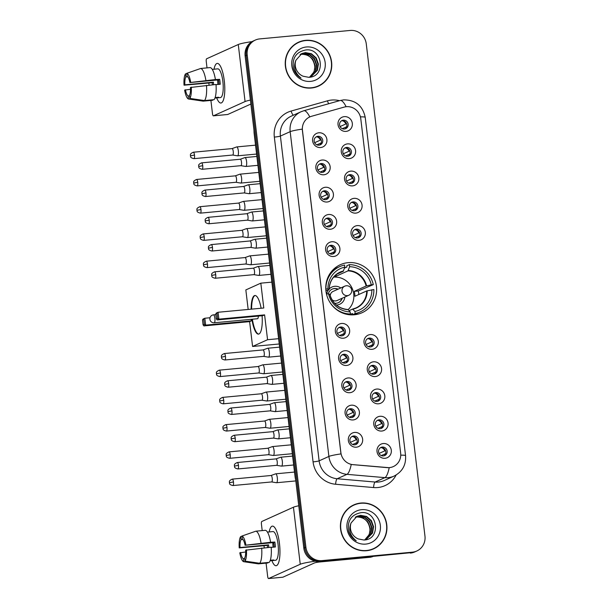 <?xml version="1.0" encoding="UTF-8"?>
<svg xmlns="http://www.w3.org/2000/svg" width="609" height="609" viewBox="0 0 609 609"><rect width="100%" height="100%" fill="white"/><g stroke="black" fill="none" stroke-linecap="round" stroke-linejoin="round"><path stroke-width="0.91" d="M348.082 262.654A26.354 25.243 65.7 0 0 340.355 264.694A26.354 25.243 65.7 0 0 326.759 295.167A26.354 25.243 65.7 0 0 354.301 314.777A26.354 25.243 65.7 0 0 362.028 312.737A26.354 25.243 65.7 0 0 375.624 282.272A26.354 25.243 65.7 0 0 348.082 262.654M323.881 174.775A7.46 7.141 -114.3 0 1 315.858 168.069A7.46 7.141 -114.3 0 1 322.123 160.022A7.46 7.141 -114.3 0 1 330.147 166.729A7.46 7.141 -114.3 0 1 323.881 174.775M321.171 163.562A4.476 4.286 65.7 0 0 317.548 169.081A4.476 4.286 65.7 0 0 323.539 172.065A4.476 4.286 65.7 0 0 321.171 163.562M327.132 202.013A7.46 7.141 -114.3 0 1 319.108 195.306A7.46 7.141 -114.3 0 1 325.366 187.267A7.46 7.141 -114.3 0 1 333.389 193.974A7.46 7.141 -114.3 0 1 327.132 202.013M324.422 190.8A4.476 4.286 65.7 0 0 320.798 196.326A4.476 4.286 65.7 0 0 326.789 199.31A4.476 4.286 65.7 0 0 324.422 190.8M330.375 229.258A7.46 7.141 -114.3 0 1 322.351 222.551A7.46 7.141 -114.3 0 1 328.616 214.505A7.46 7.141 -114.3 0 1 336.64 221.212A7.46 7.141 -114.3 0 1 330.375 229.258M327.665 218.045A4.476 4.286 65.7 0 0 324.049 223.564A4.476 4.286 65.7 0 0 330.032 226.548A4.476 4.286 65.7 0 0 327.665 218.045M333.625 256.496A7.46 7.141 -114.3 0 1 325.602 249.789A7.46 7.141 -114.3 0 1 331.867 241.75A7.46 7.141 -114.3 0 1 339.891 248.457A7.46 7.141 -114.3 0 1 333.625 256.496M330.915 245.282A4.476 4.286 65.7 0 0 327.292 250.809A4.476 4.286 65.7 0 0 333.283 253.793A4.476 4.286 65.7 0 0 330.915 245.282M343.369 338.223A7.46 7.141 -114.3 0 1 335.346 331.517A7.46 7.141 -114.3 0 1 341.611 323.47A7.46 7.141 -114.3 0 1 349.635 330.177A7.46 7.141 -114.3 0 1 343.369 338.223M340.659 327.01A4.476 4.286 65.7 0 0 337.036 332.529A4.476 4.286 65.7 0 0 343.027 335.513A4.476 4.286 65.7 0 0 340.659 327.01M346.62 365.461A7.46 7.141 -114.3 0 1 338.596 358.754A7.46 7.141 -114.3 0 1 344.861 350.715A7.46 7.141 -114.3 0 1 352.885 357.422A7.46 7.141 -114.3 0 1 346.62 365.461M343.91 354.248A4.476 4.286 65.7 0 0 340.286 359.774A4.476 4.286 65.7 0 0 346.277 362.758A4.476 4.286 65.7 0 0 343.91 354.248M349.87 392.706A7.46 7.141 -114.3 0 1 341.847 385.999A7.46 7.141 -114.3 0 1 348.104 377.953A7.46 7.141 -114.3 0 1 356.128 384.66A7.46 7.141 -114.3 0 1 349.87 392.706M347.16 381.493A4.476 4.286 65.7 0 0 343.537 387.012A4.476 4.286 65.7 0 0 349.528 389.996A4.476 4.286 65.7 0 0 347.16 381.493M353.113 419.944A7.46 7.141 -114.3 0 1 345.09 413.237A7.46 7.141 -114.3 0 1 351.355 405.198A7.46 7.141 -114.3 0 1 359.379 411.905A7.46 7.141 -114.3 0 1 353.113 419.944M350.403 408.73A4.476 4.286 65.7 0 0 346.787 414.257A4.476 4.286 65.7 0 0 352.771 417.241A4.476 4.286 65.7 0 0 350.403 408.73M356.364 447.189A7.46 7.141 -114.3 0 1 348.34 440.482A7.46 7.141 -114.3 0 1 354.605 432.436A7.46 7.141 -114.3 0 1 362.629 439.142A7.46 7.141 -114.3 0 1 356.364 447.189M353.654 435.975A4.476 4.286 65.7 0 0 350.03 441.495A4.476 4.286 65.7 0 0 356.021 444.479A4.476 4.286 65.7 0 0 353.654 435.975M320.631 147.53A7.46 7.141 -114.3 0 1 312.607 140.824A7.46 7.141 -114.3 0 1 318.872 132.785A7.46 7.141 -114.3 0 1 326.896 139.491A7.46 7.141 -114.3 0 1 320.631 147.53M317.921 136.317A4.476 4.286 65.7 0 0 314.305 141.844A4.476 4.286 65.7 0 0 320.288 144.828A4.476 4.286 65.7 0 0 317.921 136.317M349.307 158.629A7.46 7.141 -114.3 0 1 341.284 151.923A7.46 7.141 -114.3 0 1 347.549 143.876A7.46 7.141 -114.3 0 1 355.572 150.583A7.46 7.141 -114.3 0 1 349.307 158.629M346.597 147.416A4.476 4.286 65.7 0 0 342.974 152.935A4.476 4.286 65.7 0 0 348.965 155.919A4.476 4.286 65.7 0 0 346.597 147.416M352.558 185.867A7.46 7.141 -114.3 0 1 344.534 179.16A7.46 7.141 -114.3 0 1 350.799 171.121A7.46 7.141 -114.3 0 1 358.823 177.828A7.46 7.141 -114.3 0 1 352.558 185.867M349.848 174.654A4.476 4.286 65.7 0 0 346.224 180.18A4.476 4.286 65.7 0 0 352.215 183.157A4.476 4.286 65.7 0 0 349.848 174.654M355.801 213.112A7.46 7.141 -114.3 0 1 347.777 206.405A7.46 7.141 -114.3 0 1 354.042 198.359A7.46 7.141 -114.3 0 1 362.066 205.066A7.46 7.141 -114.3 0 1 355.801 213.112M353.098 201.899A4.476 4.286 65.7 0 0 349.475 207.418A4.476 4.286 65.7 0 0 355.466 210.402A4.476 4.286 65.7 0 0 353.098 201.899M359.051 240.349A7.46 7.141 -114.3 0 1 351.028 233.643A7.46 7.141 -114.3 0 1 357.293 225.604A7.46 7.141 -114.3 0 1 365.316 232.311A7.46 7.141 -114.3 0 1 359.051 240.349M356.341 229.136A4.476 4.286 65.7 0 0 352.725 234.663A4.476 4.286 65.7 0 0 358.709 237.639A4.476 4.286 65.7 0 0 356.341 229.136M372.046 349.315A7.46 7.141 -114.3 0 1 364.022 342.608A7.46 7.141 -114.3 0 1 370.287 334.569A7.46 7.141 -114.3 0 1 378.311 341.276A7.46 7.141 -114.3 0 1 372.046 349.315M369.336 338.102A4.476 4.286 65.7 0 0 365.712 343.628A4.476 4.286 65.7 0 0 371.703 346.612A4.476 4.286 65.7 0 0 369.336 338.102M375.296 376.56A7.46 7.141 -114.3 0 1 367.273 369.853A7.46 7.141 -114.3 0 1 373.538 361.807A7.46 7.141 -114.3 0 1 381.561 368.514A7.46 7.141 -114.3 0 1 375.296 376.56M372.586 365.347A4.476 4.286 65.7 0 0 368.963 370.866A4.476 4.286 65.7 0 0 374.954 373.85A4.476 4.286 65.7 0 0 372.586 365.347M378.539 403.797A7.46 7.141 -114.3 0 1 370.516 397.091A7.46 7.141 -114.3 0 1 376.781 389.052A7.46 7.141 -114.3 0 1 384.804 395.759A7.46 7.141 -114.3 0 1 378.539 403.797M375.829 392.584A4.476 4.286 65.7 0 0 372.213 398.111A4.476 4.286 65.7 0 0 378.204 401.095A4.476 4.286 65.7 0 0 375.829 392.584M381.79 431.043A7.46 7.141 -114.3 0 1 373.766 424.336A7.46 7.141 -114.3 0 1 380.031 416.29A7.46 7.141 -114.3 0 1 388.055 422.996A7.46 7.141 -114.3 0 1 381.79 431.043M379.08 419.829A4.476 4.286 65.7 0 0 375.464 425.348A4.476 4.286 65.7 0 0 381.447 428.333A4.476 4.286 65.7 0 0 379.08 419.829M385.04 458.28A7.46 7.141 -114.3 0 1 377.017 451.574A7.46 7.141 -114.3 0 1 383.282 443.535A7.46 7.141 -114.3 0 1 391.305 450.241A7.46 7.141 -114.3 0 1 385.04 458.28M382.33 447.067A4.476 4.286 65.7 0 0 378.707 452.594A4.476 4.286 65.7 0 0 384.698 455.578A4.476 4.286 65.7 0 0 382.33 447.067M346.057 131.384A7.46 7.141 -114.3 0 1 338.033 124.678A7.46 7.141 -114.3 0 1 344.298 116.639A7.46 7.141 -114.3 0 1 352.322 123.345A7.46 7.141 -114.3 0 1 346.057 131.384M343.347 120.171A4.476 4.286 65.7 0 0 339.731 125.69A4.476 4.286 65.7 0 0 345.714 128.674A4.476 4.286 65.7 0 0 343.347 120.171M319.23 164.255A4.476 4.286 -114.3 0 1 322.861 172.301M322.481 191.5A4.476 4.286 -114.3 0 1 326.112 199.546M325.731 218.738A4.476 4.286 -114.3 0 1 329.355 226.784M328.974 245.983A4.476 4.286 -114.3 0 1 332.605 254.029M338.726 327.703A4.476 4.286 -114.3 0 1 342.349 335.749M341.969 354.948A4.476 4.286 -114.3 0 1 345.6 362.994M345.219 382.186A4.476 4.286 -114.3 0 1 348.85 390.232M348.47 409.431A4.476 4.286 -114.3 0 1 352.093 417.477M351.713 436.668A4.476 4.286 -114.3 0 1 355.344 444.715M315.987 137.017A4.476 4.286 -114.3 0 1 319.611 145.064M344.664 148.109A4.476 4.286 -114.3 0 1 348.287 156.155M347.906 175.354A4.476 4.286 -114.3 0 1 351.538 183.4M351.157 202.591A4.476 4.286 -114.3 0 1 354.788 210.638M354.408 229.837A4.476 4.286 -114.3 0 1 358.031 237.883M367.402 338.802A4.476 4.286 -114.3 0 1 371.026 346.848M370.645 366.039A4.476 4.286 -114.3 0 1 374.276 374.086M373.896 393.285A4.476 4.286 -114.3 0 1 377.527 401.331M377.146 420.522A4.476 4.286 -114.3 0 1 380.77 428.569M380.389 447.767A4.476 4.286 -114.3 0 1 384.02 455.814M341.413 120.871A4.476 4.286 -114.3 0 1 345.037 128.918M344.131 107.108A13.428 12.858 -114.3 0 1 346.338 106.697A13.428 12.858 -114.3 0 1 360.787 118.778L400.653 453.149A13.428 12.858 -114.3 0 1 393.315 466.585A13.428 12.858 -114.3 0 1 387.126 467.628L353.06 464.675A13.428 12.858 -114.3 0 1 340.873 452.594L302.452 130.356A13.428 12.858 -114.3 0 1 309.791 116.92A13.428 12.858 -114.3 0 1 311.519 116.289L344.131 107.108M305.649 40.331A24.116 23.096 65.7 0 0 298.577 42.196A24.116 23.096 65.7 0 0 286.139 70.081A24.116 23.096 65.7 0 0 311.344 88.023A24.116 23.096 65.7 0 0 318.416 86.158A24.116 23.096 65.7 0 0 330.854 58.274A24.116 23.096 65.7 0 0 305.649 40.331M302.696 41.062A24.116 23.096 65.7 0 0 298.06 42.44M360.825 503.042A24.116 23.096 65.7 0 0 353.753 504.907A24.116 23.096 65.7 0 0 341.314 532.791A24.116 23.096 65.7 0 0 366.511 550.734A24.116 23.096 65.7 0 0 373.583 548.869A24.116 23.096 65.7 0 0 386.03 520.984A24.116 23.096 65.7 0 0 360.825 503.042M357.871 503.772A24.116 23.096 65.7 0 0 353.235 505.15M255.361 40.057L253.275 40.993A14.913 14.289 65.7 0 0 245.123 55.929L303.815 548.138A14.913 14.289 65.7 0 0 319.862 561.559L411.395 552.637A14.913 14.289 65.7 0 0 415.764 551.48A14.913 14.289 65.7 0 1 411.395 552.637L320.905 561.087L412.43 552.165A14.913 14.289 65.7 0 0 416.807 551.008A14.913 14.289 65.7 0 0 424.96 536.08L366.268 43.871A14.913 14.289 65.7 0 0 350.221 30.45L259.731 38.9A14.913 14.289 65.7 0 0 255.361 40.057A14.913 14.289 65.7 0 0 247.208 54.985L305.901 547.202A14.913 14.289 65.7 0 0 321.948 560.615L412.43 552.165M303.815 548.138L304.858 547.666A14.913 14.289 65.7 0 0 320.905 561.087A14.913 14.289 65.7 0 1 304.858 547.666L246.165 55.457L304.858 547.666L305.901 547.202M254.318 40.521A14.913 14.289 65.7 0 0 246.165 55.457A14.913 14.289 65.7 0 1 254.318 40.521M396.132 475.012A24.862 23.812 -114.3 0 1 377.763 487.535A24.862 23.812 -114.3 0 1 373.583 487.55L335.628 484.254A24.862 23.812 -114.3 0 1 313.064 461.881A4.971 0.449 -6.8 0 0 319.124 460.846L328.89 456.438A17.402 1.561 173.2 0 1 340.971 453.911L302.239 129.131A17.402 1.561 -6.8 0 0 290.166 131.666A19.891 19.046 -114.3 0 1 301.036 111.752L291.269 116.159A19.891 19.046 65.7 0 0 280.399 136.066L319.124 460.846A19.891 19.046 65.7 0 0 337.18 478.75L375.129 482.039A19.891 19.046 65.7 0 0 378.478 482.031A19.891 19.046 65.7 0 0 384.309 480.493L394.076 476.086A19.891 19.046 -114.3 0 1 388.245 477.623A19.891 19.046 -114.3 0 1 384.903 477.639L346.947 474.342A19.891 19.046 -114.3 0 1 328.89 456.438L290.166 131.666L280.399 136.066A4.971 0.449 -6.8 0 1 274.332 137.101A24.862 23.812 -114.3 0 1 291.125 111.051L327.467 100.82A24.862 23.812 -114.3 0 1 339.525 100.691M373.583 487.55A4.971 1.256 -85 0 1 375.129 482.039L384.903 477.639A17.402 4.408 95 0 0 389.197 467.697L351.226 464.492A17.402 4.408 95 0 1 346.947 474.342L337.18 478.75A4.971 1.256 -85 0 0 335.628 484.254M373.066 549.097A24.116 23.096 65.7 0 0 377.161 546.539M317.89 86.387A24.116 23.096 65.7 0 0 321.986 83.829M410.352 553.109A14.913 14.289 65.7 0 0 414.721 551.952L416.807 551.008M313.254 87.765A23.865 22.86 65.7 0 0 317.266 86.402L318.309 85.93A23.865 22.86 65.7 0 0 330.626 58.335A23.865 22.86 65.7 0 0 305.68 40.575A23.865 22.86 65.7 0 0 298.684 42.424A23.865 22.86 65.7 0 0 286.367 70.02A23.865 22.86 65.7 0 0 311.313 87.78A23.865 22.86 65.7 0 0 318.309 85.93M300.283 54.414L302.133 54.094L308.139 55.252L312.897 59.4L315.089 65.46L314.092 71.824L309.562 77.183M300.092 54.544L301.714 54.285C308.961 54.414 313.285 58.251 314.686 65.795A12.431 11.906 65.7 0 1 309.494 77.198M301.067 53.935L303.784 53.348L309.798 54.505L314.556 58.654L316.741 64.714L315.744 71.078L310.43 76.901M300.869 54.049L303.373 53.539L309.38 54.688L314.137 58.845L316.33 64.904L315.333 71.261L310.217 76.978M295.898 60.245A12.431 11.906 65.7 0 0 303.084 76.216L308.771 77.32C326.302 76.848 322.603 47.89 306.061 49.923C296.149 51.803 291.947 57.992 293.462 68.482C294.779 72.699 297.306 75.904 301.059 78.097C294.847 73.034 293.127 67.081 295.898 60.245L301.874 53.531L305.436 52.602L311.45 53.759L316.208 57.908L318.4 63.968L317.396 70.332L311.268 76.567L309.121 77.297M301.668 53.622L305.025 52.793L311.039 53.942L315.789 58.099L317.982 64.158L316.984 70.515L311.062 76.658M306.441 46.969A17.402 16.671 65.7 0 0 291.825 65.734A17.402 16.671 65.7 0 0 310.552 81.385A17.402 16.671 65.7 0 0 325.168 62.62A17.402 16.671 65.7 0 0 306.441 46.969M298.684 42.424L297.641 42.896A23.865 22.86 65.7 0 0 293.964 44.997M214.018 69.251A19.891 5.428 84.7 0 1 220.131 65.719A19.891 5.428 84.7 0 1 224.295 80.868A19.891 5.428 84.7 0 1 223.351 100.211A19.891 5.428 84.7 0 1 216.69 97.874A19.891 5.428 84.7 0 0 220.938 103.02A19.891 5.428 84.7 0 0 224.295 80.868A19.891 5.428 84.7 0 0 217.238 63.412A19.891 5.428 84.7 0 0 214.018 69.251M252.057 41.618A19.891 1.781 173.2 0 0 238.271 44.51L206.618 58.784A2.489 0.678 -95.3 0 0 206.261 61.539L207.022 67.888M250.39 100.097A19.891 1.781 173.2 0 0 245.069 101.551L213.424 115.824L227.713 114.492L250.862 104.048M227.713 114.492A2.489 0.678 84.7 0 1 227.652 114.507L213.363 115.839A2.489 0.678 -95.3 0 1 212.48 113.662L210.904 100.432M209.077 85.115L208.826 83.014M213.63 84.689A9.942 2.718 -95.3 0 1 213.622 84.659A9.942 2.718 -95.3 0 1 213.416 82.162L184.839 84.826A9.942 2.718 84.7 0 1 185.867 76.924L187.701 76.749M216.02 84.659L220.245 84.263A14.418 3.936 84.7 0 0 220.009 81.781A14.418 3.936 84.7 0 0 219.659 79.345L215.419 79.551A16.405 4.476 84.7 0 0 210.204 67.591L200.681 68.482L186.811 73.308L187.169 76.331A9.942 2.718 84.7 0 1 189.886 82.55L218.456 79.886A9.942 2.718 -95.3 0 1 218.837 82.306A9.942 2.718 -95.3 0 1 219.019 84.377M217.938 84.476A9.942 2.718 84.7 0 1 217.908 84.255A9.942 2.718 84.7 0 1 217.657 79.962M214.581 69.198A14.418 3.936 84.7 0 1 214.886 69.121L217.748 68.855A14.418 3.936 84.7 0 1 222.864 81.507A14.418 3.936 84.7 0 1 220.428 97.569L217.573 97.836A14.418 3.936 84.7 0 1 217.253 97.821L214.954 98.034M217.573 97.836A14.418 3.936 84.7 0 0 218.555 97.234L215.129 97.554M216.012 84.468A16.405 4.476 84.7 0 1 214.033 99.67L204.502 100.561L189.802 98.399L189.445 95.377A9.942 2.718 84.7 0 0 190.472 87.468L216.012 84.468M189.498 95.841L188.135 95.963L188.501 98.993L203.2 101.147L212.731 100.257L212.67 99.8M215.419 79.551L189.886 82.55M200.681 68.482A16.405 4.476 84.7 0 1 205.895 80.441M206.481 85.359A16.405 4.476 84.7 0 1 204.502 100.561M203.2 101.147A16.405 4.476 84.7 0 1 203.17 101.147L199.935 100.668M186.811 73.308A12.926 3.532 84.7 0 1 190.686 82.192M191.272 87.11A12.926 3.532 84.7 0 1 189.802 98.399M188.501 98.993A12.926 3.532 84.7 0 1 184.626 90.109L190.51 89.272M188.135 95.963A9.942 2.718 84.7 0 1 185.425 89.744M212.412 84.803A14.418 3.936 84.7 0 1 212.214 82.702L184.04 85.191A12.926 3.532 84.7 0 1 185.509 73.895L185.867 76.924M214.886 69.121A14.418 3.936 84.7 0 1 215.205 69.144L212.282 69.411M186.826 73.438L185.509 73.895M184.839 84.826L184.04 85.191M213.416 82.162L212.214 82.702M219.659 79.345L218.456 79.886M217.2 97.364L217.253 97.821M368.43 550.475A23.865 22.86 65.7 0 0 372.442 549.112L373.484 548.64A23.865 22.86 65.7 0 0 385.801 521.045A23.865 22.86 65.7 0 0 360.855 503.285A23.865 22.86 65.7 0 0 353.859 505.135A23.865 22.86 65.7 0 0 341.542 532.73A23.865 22.86 65.7 0 0 366.489 550.49A23.865 22.86 65.7 0 0 373.484 548.64M355.458 517.125L357.308 516.805L363.314 517.962L368.072 522.111L370.264 528.17L369.267 534.535L364.738 539.894M355.268 517.254L356.889 516.995C364.136 517.117 368.46 520.961 369.861 528.505A12.431 11.906 65.7 0 1 364.669 539.909M356.235 516.645L358.96 516.059L364.974 517.216L369.724 521.365L371.916 527.424L370.919 533.781L365.606 539.612M356.037 516.759L358.549 516.249L364.555 517.399L369.313 521.555L371.505 527.615L370.5 533.971L365.392 539.688M351.073 522.948A12.431 11.906 65.7 0 0 358.259 538.927L363.946 540.031C381.478 539.559 377.778 510.601 361.236 512.633C351.324 514.514 347.122 520.703 348.637 531.193C349.954 535.41 352.482 538.615 356.235 540.807C350.023 535.745 348.302 529.792 351.073 522.948L357.049 516.242L360.612 515.313L366.626 516.47L371.383 520.619L373.568 526.678L372.571 533.035L366.443 539.269L364.296 540.008M356.844 516.333L360.201 515.503L366.215 516.653L370.965 520.809L373.157 526.869L372.16 533.225L366.237 539.361M361.617 509.68A17.402 16.671 65.7 0 0 347.001 528.445A17.402 16.671 65.7 0 0 365.72 544.096A17.402 16.671 65.7 0 0 380.343 525.331A17.402 16.671 65.7 0 0 361.617 509.68M353.859 505.135L352.817 505.599A23.865 22.86 65.7 0 0 349.14 507.708M331.897 271.035A24.862 23.812 65.7 0 1 337.059 267.815L339.67 266.643A24.862 23.812 65.7 0 1 344.587 265.067L344.839 267.138A22.769 21.81 65.7 0 0 327.916 288.872L329.088 289.473L325.929 290.896M336.838 274.195L343.24 271.309L344.839 267.138M344.496 268.112L346.894 267.031L346.749 265.798L349.353 264.618A24.862 23.812 65.7 0 1 373.287 284.631L358.29 290.973L354.309 291.346L366.123 286.017L371.277 284.822A22.769 21.81 65.7 0 0 349.604 266.696L349.353 264.618M358.808 294.497A23.614 22.624 65.7 0 0 358.29 290.973M352.581 314.724A24.862 23.812 65.7 0 0 357.506 313.14L360.109 311.968A24.862 23.812 65.7 0 1 355.184 313.544L352.581 314.724L352.436 313.483L349.596 314.769M360.109 311.968A24.862 23.812 65.7 0 0 373.873 289.549L366.709 290.935L354.895 296.263A19.488 18.666 -114.3 0 0 354.309 291.346M348.881 314.686L350.426 313.993A24.862 23.812 65.7 0 1 328.289 299.323M326.462 293.987L326.493 293.98A24.862 23.812 65.7 0 0 328.084 298.867M325.785 289.108L325.906 289.062A24.862 23.812 65.7 0 1 339.67 266.643M355.184 313.544L354.94 311.465A22.769 21.81 65.7 0 0 371.863 289.739M326.493 293.98L328.502 293.789A22.769 21.81 65.7 0 0 350.175 311.915L350.426 313.993M327.916 288.872L325.906 289.062M349.048 310.681L352.565 309.098L354.94 311.465M350.175 311.915L348.104 309.654A19.724 18.894 65.7 0 1 329.728 294.284L328.502 293.789M352.565 309.098L352.862 309.205A19.724 18.894 65.7 0 0 367.212 290.79M348.104 309.654L348.104 309.654A18.696 17.905 -114.3 0 0 352.185 288.369A18.696 17.905 -114.3 0 0 333.625 277.164M343.491 270.952A19.724 18.894 65.7 0 0 329.142 289.366L329.088 289.473M373.287 284.631L371.277 284.822M349.604 266.696L348.005 270.86L336.183 276.189A19.488 18.666 65.7 0 0 334.493 276.204M336.183 276.189L336.023 274.819M336.412 305.025A9.447 9.051 65.7 0 0 336.937 304.995A9.447 9.051 65.7 0 0 344.884 297.017M340.789 287.958A9.447 9.051 65.7 0 0 334.706 286.306A9.447 9.051 65.7 0 0 329.187 289.001M334.524 303.221A7.46 7.141 65.7 0 0 342.197 298.227M338.109 289.161A7.46 7.141 65.7 0 0 328.335 293.804M328.594 289.694A9.447 9.051 65.7 0 0 326.812 293.949M348.805 295.251A4.971 4.971 0 0 0 351.697 290.128A4.971 4.971 0 0 0 344.717 286.184A4.971 4.765 -114.3 0 0 347.351 295.631A4.971 4.765 -114.3 0 0 348.805 295.251L337.089 300.534A4.971 4.765 -114.3 0 1 331.897 299.62M332.103 289.146A7.46 7.141 -114.3 0 1 337.85 289.283M341.938 298.349A7.46 7.141 -114.3 0 1 338.239 302.742M330.245 295.966A4.971 4.765 -114.3 0 1 332.994 291.467L344.717 286.184A4.971 4.765 -114.3 0 1 346.178 285.796M262.091 315.736A19.389 5.291 84.7 0 1 258.505 334.12A19.389 5.291 84.7 0 1 251.913 319.261M279.242 343.978L252.583 346.468L249.621 321.636L203.901 325.906L203.094 324.894L202.508 319.976L203.079 319.025L204.83 318.233L210.006 317.753M248.167 309.456L245.838 289.922L260.819 283.162L271.873 282.134M249.621 321.636L251.365 320.852L205.652 325.122L203.901 325.906M251.129 309.174A19.389 5.291 84.7 0 1 254.897 295.51A19.389 5.291 84.7 0 1 261.132 308.245M251.19 319.329L251.365 320.852M252.583 346.468L267.564 339.715L264.603 314.883L262.852 315.668L217.139 319.938L218.882 319.146L264.603 314.883M216.964 313.452L217.55 318.37L218.882 319.146L218.06 312.265L215.738 314.008L216.317 313.056L218.06 312.265L263.781 307.994L260.819 283.162M278.61 338.68L267.564 339.715M202.508 319.976L204.83 318.233L205.652 325.122L204.319 324.338L203.733 319.428M203.094 324.894L204.319 324.338M217.55 318.37L216.324 318.926L217.139 319.938M215.738 314.008L216.324 318.926M213.371 314.883A3.981 1.089 84.7 0 1 213.47 314.861A3.981 1.089 84.7 0 1 214.878 318.347A3.981 1.089 84.7 0 1 214.307 322.755A3.981 1.089 84.7 0 1 214.208 322.778L257.546 318.735A3.981 1.089 -95.3 0 0 257.645 318.705A3.981 1.089 -95.3 0 0 258.323 316.094M258.741 334.082A19.389 5.291 84.7 0 1 252.392 319.215M251.608 309.136A19.389 5.291 84.7 0 1 254.889 295.593A19.389 5.291 84.7 0 1 255.141 295.51M340.066 126.565L345.874 123.947A5.466 5.237 65.7 0 0 342.532 120.742M346.635 126.824L342.288 128.674M345.874 128.156A5.466 5.237 65.7 0 0 346.232 126.893M232.668 155.036L237.495 155.828A4.476 1.218 -95.3 0 0 237.579 155.828A4.476 1.218 -95.3 0 0 237.693 155.797A4.476 1.218 -95.3 0 0 238.34 150.842A4.476 1.218 -95.3 0 0 236.749 146.914A4.476 1.218 -95.3 0 0 236.665 146.936A4.476 1.218 -95.3 0 0 236.635 146.944M232.638 155.036A3.235 0.883 -95.3 0 0 232.699 155.036A3.235 0.883 -95.3 0 0 232.783 155.013A3.235 0.883 -95.3 0 0 233.247 151.435A3.235 0.883 -95.3 0 0 232.098 148.596A3.235 0.883 -95.3 0 0 232.037 148.611M345.874 123.947L346.635 123.817M343.316 153.803L349.124 151.184A5.466 5.237 65.7 0 0 345.783 147.987M349.886 154.069L345.531 155.919M349.124 155.402A5.466 5.237 65.7 0 0 349.475 154.138M235.919 182.281L240.738 183.065A4.476 1.218 -95.3 0 0 240.829 183.073A4.476 1.218 -95.3 0 0 240.943 183.043A4.476 1.218 -95.3 0 0 241.583 178.087A4.476 1.218 -95.3 0 0 239.999 174.159A4.476 1.218 -95.3 0 0 239.908 174.182A4.476 1.218 -95.3 0 0 239.885 174.189M235.889 182.274A3.235 0.883 -95.3 0 0 235.949 182.274A3.235 0.883 -95.3 0 0 236.033 182.258A3.235 0.883 -95.3 0 0 236.498 178.681A3.235 0.883 -95.3 0 0 235.348 175.841A3.235 0.883 -95.3 0 0 235.287 175.856L239.908 174.182M349.124 151.184L349.886 151.055M346.567 181.048L352.375 178.429A5.466 5.237 65.7 0 0 349.033 175.225M353.136 181.307L348.782 183.157M352.375 182.639A5.466 5.237 65.7 0 0 352.725 181.375M239.139 209.519A3.235 0.883 -95.3 0 0 239.2 209.519L243.988 210.311A4.476 1.218 -95.3 0 0 244.08 210.311A4.476 1.218 -95.3 0 0 244.186 210.28A4.476 1.218 -95.3 0 0 244.833 205.324A4.476 1.218 -95.3 0 0 243.242 201.396A4.476 1.218 -95.3 0 0 243.158 201.419A4.476 1.218 -95.3 0 0 243.136 201.427L238.568 203.086M200.978 209.542A3.235 0.883 -95.3 0 0 199.828 206.702C195.443 208.674 197.415 209.679 196.92 210.303L200.978 209.542A3.235 0.883 -95.3 0 1 200.43 213.135L239.2 209.519A3.235 0.883 -95.3 0 0 239.276 209.496A3.235 0.883 -95.3 0 0 239.748 205.918A3.235 0.883 -95.3 0 0 238.599 203.079A3.235 0.883 -95.3 0 0 238.538 203.094M352.375 178.429L353.136 178.3M349.81 208.286L355.618 205.667A5.466 5.237 65.7 0 0 352.276 202.47M356.379 208.552L352.032 210.402M355.626 209.884A5.466 5.237 65.7 0 0 355.976 208.621M242.412 236.764L247.239 237.548A4.476 1.218 -95.3 0 0 247.323 237.556A4.476 1.218 -95.3 0 0 247.437 237.525A4.476 1.218 -95.3 0 0 248.084 232.569A4.476 1.218 -95.3 0 0 246.493 228.641A4.476 1.218 -95.3 0 0 246.409 228.664A4.476 1.218 -95.3 0 0 246.379 228.672M242.382 236.756A3.235 0.883 -95.3 0 0 242.451 236.756A3.235 0.883 -95.3 0 0 242.527 236.741A3.235 0.883 -95.3 0 0 242.991 233.163A3.235 0.883 -95.3 0 0 241.849 230.324A3.235 0.883 -95.3 0 0 241.781 230.339M355.618 205.667L356.387 205.537M353.06 235.531L358.868 232.912A5.466 5.237 65.7 0 0 355.527 229.707M359.63 235.79L355.275 237.639M358.868 237.122A5.466 5.237 65.7 0 0 359.219 235.858M245.663 264.002L250.489 264.793A4.476 1.218 -95.3 0 0 250.573 264.793A4.476 1.218 -95.3 0 0 250.687 264.763A4.476 1.218 -95.3 0 0 251.327 259.807A4.476 1.218 -95.3 0 0 249.743 255.887A4.476 1.218 -95.3 0 0 249.66 255.902A4.476 1.218 -95.3 0 0 249.629 255.909M245.633 264.002A3.235 0.883 -95.3 0 0 245.693 264.002A3.235 0.883 -95.3 0 0 245.777 263.979A3.235 0.883 -95.3 0 0 246.242 260.401A3.235 0.883 -95.3 0 0 245.092 257.569A3.235 0.883 -95.3 0 0 245.031 257.577L249.66 255.902M358.868 232.912L359.63 232.783M366.055 344.496L371.863 341.877A5.466 5.237 65.7 0 0 368.521 338.673M372.624 344.755L368.27 346.605M371.863 346.087A5.466 5.237 65.7 0 0 372.213 344.823M258.627 372.967A3.235 0.883 -95.3 0 0 258.688 372.967L263.476 373.759A4.476 1.218 -95.3 0 0 263.568 373.759A4.476 1.218 -95.3 0 0 263.682 373.728A4.476 1.218 -95.3 0 0 264.321 368.772A4.476 1.218 -95.3 0 0 262.738 364.852A4.476 1.218 -95.3 0 0 262.646 364.867A4.476 1.218 -95.3 0 0 262.624 364.875L258.056 366.534M220.466 372.99A3.235 0.883 -95.3 0 0 219.324 370.15C214.931 372.122 216.911 373.127 216.408 373.751L220.466 372.99A3.235 0.883 -95.3 0 1 219.925 376.583L258.688 372.967A3.235 0.883 -95.3 0 0 258.772 372.944A3.235 0.883 -95.3 0 0 259.236 369.366A3.235 0.883 -95.3 0 0 258.087 366.534A3.235 0.883 -95.3 0 0 258.026 366.542M371.863 341.877L372.624 341.748M369.305 371.741L375.114 369.115A5.466 5.237 65.7 0 0 371.764 365.918M375.875 372L371.52 373.85M375.114 373.332A5.466 5.237 65.7 0 0 375.464 372.069M261.908 400.212L266.727 400.996A4.476 1.218 -95.3 0 0 266.818 401.004A4.476 1.218 -95.3 0 0 266.925 400.973A4.476 1.218 -95.3 0 0 267.572 396.017A4.476 1.218 -95.3 0 0 265.981 392.089A4.476 1.218 -95.3 0 0 265.897 392.112A4.476 1.218 -95.3 0 0 265.874 392.12M261.87 400.204A3.235 0.883 -95.3 0 0 261.939 400.204A3.235 0.883 -95.3 0 0 262.015 400.189A3.235 0.883 -95.3 0 0 262.487 396.611A3.235 0.883 -95.3 0 0 261.337 393.772A3.235 0.883 -95.3 0 0 261.276 393.787M375.114 369.115L375.875 368.993M372.548 398.979L378.356 396.36A5.466 5.237 65.7 0 0 375.015 393.155M379.118 399.238L374.771 401.087M378.364 400.57A5.466 5.237 65.7 0 0 378.714 399.306M265.151 427.449L269.977 428.241A4.476 1.218 -95.3 0 0 270.061 428.241A4.476 1.218 -95.3 0 0 270.175 428.211A4.476 1.218 -95.3 0 0 270.822 423.255A4.476 1.218 -95.3 0 0 269.231 419.335A4.476 1.218 -95.3 0 0 269.148 419.35A4.476 1.218 -95.3 0 0 269.117 419.357M265.121 427.449A3.235 0.883 -95.3 0 0 265.181 427.449A3.235 0.883 -95.3 0 0 265.265 427.427A3.235 0.883 -95.3 0 0 265.73 423.849A3.235 0.883 -95.3 0 0 264.588 421.017A3.235 0.883 -95.3 0 0 264.519 421.025L269.148 419.35M378.356 396.36L379.125 396.231M375.799 426.224L381.607 423.598A5.466 5.237 65.7 0 0 378.265 420.4M382.368 426.483L378.014 428.333M381.607 427.815A5.466 5.237 65.7 0 0 381.957 426.551M268.371 454.687A3.235 0.883 -95.3 0 0 268.432 454.687L273.228 455.479A4.476 1.218 -95.3 0 0 273.312 455.486A4.476 1.218 -95.3 0 0 273.426 455.456A4.476 1.218 -95.3 0 0 274.065 450.5A4.476 1.218 -95.3 0 0 272.482 446.572A4.476 1.218 -95.3 0 0 272.398 446.595A4.476 1.218 -95.3 0 0 272.368 446.603M230.21 454.71A3.235 0.883 -95.3 0 0 229.068 451.878C224.675 453.842 226.655 454.847 226.16 455.479L230.21 454.71A3.235 0.883 -95.3 0 1 229.669 458.311L268.432 454.687A3.235 0.883 -95.3 0 0 268.516 454.672A3.235 0.883 -95.3 0 0 268.98 451.094A3.235 0.883 -95.3 0 0 267.831 448.254A3.235 0.883 -95.3 0 0 267.77 448.27M381.607 423.598L382.368 423.476M379.049 453.461L384.858 450.843A5.466 5.237 65.7 0 0 381.516 447.638M385.619 453.72L381.264 455.57M384.858 455.052A5.466 5.237 65.7 0 0 385.208 453.789M271.652 481.932L276.471 482.724A4.476 1.218 -95.3 0 0 276.562 482.724A4.476 1.218 -95.3 0 0 276.669 482.693A4.476 1.218 -95.3 0 0 277.316 477.738A4.476 1.218 -95.3 0 0 275.725 473.817A4.476 1.218 -95.3 0 0 275.641 473.832A4.476 1.218 -95.3 0 0 275.618 473.84M271.622 481.932A3.235 0.883 -95.3 0 0 271.683 481.932A3.235 0.883 -95.3 0 0 271.766 481.909A3.235 0.883 -95.3 0 0 272.231 478.331A3.235 0.883 -95.3 0 0 271.081 475.5A3.235 0.883 -95.3 0 0 271.02 475.507M384.858 450.843L385.619 450.713M314.64 142.712L320.448 140.093A5.466 5.237 65.7 0 0 317.106 136.888M321.209 142.97L316.855 144.82M320.448 144.303A5.466 5.237 65.7 0 0 320.798 143.039M202.721 165.694A3.235 0.883 -95.3 0 0 201.571 162.854C197.187 164.826 199.158 165.831 198.663 166.455L202.721 165.694A3.235 0.883 -95.3 0 1 202.173 169.294L240.943 165.671A3.235 0.883 -95.3 0 1 240.882 165.671L245.732 166.463A4.476 1.218 -95.3 0 0 245.823 166.463A4.476 1.218 -95.3 0 0 245.929 166.432A4.476 1.218 -95.3 0 0 246.576 161.484A4.476 1.218 -95.3 0 0 244.985 157.556A4.476 1.218 -95.3 0 0 244.902 157.571A4.476 1.218 -95.3 0 0 244.879 157.586L240.311 159.238A3.235 0.883 -95.3 0 0 240.281 159.253M240.943 165.671A3.235 0.883 -95.3 0 0 241.019 165.648A3.235 0.883 -95.3 0 0 241.491 162.07A3.235 0.883 -95.3 0 0 240.342 159.238L201.571 162.854M320.448 140.093L321.209 139.963M317.89 169.957L323.699 167.33A5.466 5.237 65.7 0 0 320.357 164.133M324.46 170.215L320.106 172.065M323.699 171.548A5.466 5.237 65.7 0 0 324.049 170.284M244.156 192.916L248.982 193.7A4.476 1.218 -95.3 0 0 249.066 193.708A4.476 1.218 -95.3 0 0 249.18 193.677A4.476 1.218 -95.3 0 0 249.827 188.721A4.476 1.218 -95.3 0 0 248.236 184.793A4.476 1.218 -95.3 0 0 248.152 184.816A4.476 1.218 -95.3 0 0 248.122 184.824M244.125 192.908A3.235 0.883 -95.3 0 0 244.194 192.916A3.235 0.883 -95.3 0 0 244.27 192.893A3.235 0.883 -95.3 0 0 244.734 189.315A3.235 0.883 -95.3 0 0 243.592 186.476A3.235 0.883 -95.3 0 0 243.531 186.491M323.699 167.33L324.46 167.209M321.141 197.194L326.949 194.576A5.466 5.237 65.7 0 0 323.6 191.371M327.711 197.453L323.356 199.303M326.949 198.785A5.466 5.237 65.7 0 0 327.299 197.522M247.406 220.153L252.233 220.945A4.476 1.218 -95.3 0 0 252.316 220.945A4.476 1.218 -95.3 0 0 252.431 220.915A4.476 1.218 -95.3 0 0 253.07 215.967A4.476 1.218 -95.3 0 0 251.487 212.039A4.476 1.218 -95.3 0 0 251.403 212.054A4.476 1.218 -95.3 0 0 251.372 212.069M247.376 220.153A3.235 0.883 -95.3 0 0 247.437 220.153A3.235 0.883 -95.3 0 0 247.52 220.131A3.235 0.883 -95.3 0 0 247.985 216.553A3.235 0.883 -95.3 0 0 246.835 213.721A3.235 0.883 -95.3 0 0 246.774 213.736M326.949 194.576L327.711 194.446M324.384 224.439L330.192 221.813A5.466 5.237 65.7 0 0 326.85 218.616M330.953 224.698L326.607 226.548M330.192 226.03A5.466 5.237 65.7 0 0 330.542 224.767M212.465 247.414A3.235 0.883 -95.3 0 0 211.315 244.582C206.931 246.554 208.91 247.551 208.407 248.183L212.465 247.414A3.235 0.883 -95.3 0 1 211.917 251.015L250.687 247.399A3.235 0.883 -95.3 0 1 250.626 247.391L255.476 248.183A4.476 1.218 -95.3 0 0 255.567 248.19A4.476 1.218 -95.3 0 0 255.673 248.16A4.476 1.218 -95.3 0 0 256.32 243.204A4.476 1.218 -95.3 0 0 254.729 239.276A4.476 1.218 -95.3 0 0 254.646 239.299A4.476 1.218 -95.3 0 0 254.623 239.307L250.055 240.966A3.235 0.883 -95.3 0 0 250.025 240.974M250.687 247.399A3.235 0.883 -95.3 0 0 250.771 247.376A3.235 0.883 -95.3 0 0 251.235 243.798A3.235 0.883 -95.3 0 0 250.086 240.958L211.315 244.582M330.192 221.813L330.953 221.691M327.634 251.677L333.443 249.058A5.466 5.237 65.7 0 0 330.101 245.853M334.204 251.936L329.85 253.786M333.443 253.268A5.466 5.237 65.7 0 0 333.793 252.004M253.907 274.636L258.726 275.428A4.476 1.218 -95.3 0 0 258.817 275.428A4.476 1.218 -95.3 0 0 258.924 275.397A4.476 1.218 -95.3 0 0 259.571 270.449A4.476 1.218 -95.3 0 0 257.98 266.521A4.476 1.218 -95.3 0 0 257.896 266.536A4.476 1.218 -95.3 0 0 257.873 266.552M253.869 274.636A3.235 0.883 -95.3 0 0 253.938 274.636A3.235 0.883 -95.3 0 0 254.014 274.613A3.235 0.883 -95.3 0 0 254.478 271.035A3.235 0.883 -95.3 0 0 253.336 268.204A3.235 0.883 -95.3 0 0 253.275 268.219M333.443 249.058L334.204 248.929M337.378 333.405L343.187 330.778A5.466 5.237 65.7 0 0 339.845 327.581M343.948 333.663L339.594 335.513M343.187 334.996A5.466 5.237 65.7 0 0 343.537 333.732M263.651 356.364L268.47 357.148A4.476 1.218 -95.3 0 0 268.561 357.156A4.476 1.218 -95.3 0 0 268.668 357.125A4.476 1.218 -95.3 0 0 269.315 352.169A4.476 1.218 -95.3 0 0 267.724 348.241A4.476 1.218 -95.3 0 0 267.64 348.264A4.476 1.218 -95.3 0 0 267.617 348.272M263.621 356.356A3.235 0.883 -95.3 0 0 263.682 356.364A3.235 0.883 -95.3 0 0 263.758 356.341A3.235 0.883 -95.3 0 0 264.23 352.763A3.235 0.883 -95.3 0 0 263.08 349.924A3.235 0.883 -95.3 0 0 263.019 349.939M343.187 330.778L343.948 330.657M340.629 360.642L346.437 358.023A5.466 5.237 65.7 0 0 343.095 354.819M347.199 360.901L342.844 362.751M346.437 362.233A5.466 5.237 65.7 0 0 346.787 360.97M266.894 383.609L271.721 384.393A4.476 1.218 -95.3 0 0 271.804 384.393A4.476 1.218 -95.3 0 0 271.918 384.363A4.476 1.218 -95.3 0 0 272.566 379.415A4.476 1.218 -95.3 0 0 270.975 375.487A4.476 1.218 -95.3 0 0 270.891 375.502A4.476 1.218 -95.3 0 0 270.86 375.517M266.864 383.601A3.235 0.883 -95.3 0 0 266.932 383.601A3.235 0.883 -95.3 0 0 267.008 383.579A3.235 0.883 -95.3 0 0 267.473 380.001A3.235 0.883 -95.3 0 0 266.331 377.169A3.235 0.883 -95.3 0 0 266.27 377.184M346.437 358.023L347.199 357.894M343.879 387.887L349.688 385.261A5.466 5.237 65.7 0 0 346.338 382.064M350.449 388.146L346.095 389.996M349.688 389.478A5.466 5.237 65.7 0 0 350.038 388.215M231.953 410.862A3.235 0.883 -95.3 0 0 230.811 408.03C226.419 410.002 228.398 410.999 227.903 411.631L231.953 410.862A3.235 0.883 -95.3 0 1 231.412 414.463L270.175 410.847A3.235 0.883 -95.3 0 1 270.114 410.839L274.971 411.631A4.476 1.218 -95.3 0 0 275.055 411.638A4.476 1.218 -95.3 0 0 275.169 411.608A4.476 1.218 -95.3 0 0 275.808 406.652A4.476 1.218 -95.3 0 0 274.225 402.724A4.476 1.218 -95.3 0 0 274.141 402.747A4.476 1.218 -95.3 0 0 274.111 402.755L269.543 404.414A3.235 0.883 -95.3 0 0 269.513 404.422M270.175 410.847A3.235 0.883 -95.3 0 0 270.259 410.824A3.235 0.883 -95.3 0 0 270.723 407.246A3.235 0.883 -95.3 0 0 269.574 404.406L230.811 408.03M349.688 385.261L350.449 385.139M347.122 415.125L352.931 412.506A5.466 5.237 65.7 0 0 349.589 409.301M353.692 415.384L349.345 417.234M352.931 416.716A5.466 5.237 65.7 0 0 353.281 415.452M273.395 438.092L278.214 438.876A4.476 1.218 -95.3 0 0 278.305 438.876A4.476 1.218 -95.3 0 0 278.412 438.845A4.476 1.218 -95.3 0 0 279.059 433.897A4.476 1.218 -95.3 0 0 277.468 429.969A4.476 1.218 -95.3 0 0 277.384 429.984A4.476 1.218 -95.3 0 0 277.361 430M273.365 438.084A3.235 0.883 -95.3 0 0 273.426 438.084A3.235 0.883 -95.3 0 0 273.51 438.061A3.235 0.883 -95.3 0 0 273.974 434.483A3.235 0.883 -95.3 0 0 272.824 431.652A3.235 0.883 -95.3 0 0 272.763 431.667M352.931 412.506L353.692 412.377M350.373 442.37L356.181 439.744A5.466 5.237 65.7 0 0 352.839 436.546M356.943 442.629L352.588 444.479M356.181 443.961A5.466 5.237 65.7 0 0 356.531 442.697M276.646 465.329L281.465 466.113A4.476 1.218 -95.3 0 0 281.548 466.121A4.476 1.218 -95.3 0 0 281.662 466.091A4.476 1.218 -95.3 0 0 282.31 461.135A4.476 1.218 -95.3 0 0 280.719 457.207A4.476 1.218 -95.3 0 0 280.635 457.23A4.476 1.218 -95.3 0 0 280.612 457.237M276.608 465.322A3.235 0.883 -95.3 0 0 276.676 465.329A3.235 0.883 -95.3 0 0 276.752 465.306A3.235 0.883 -95.3 0 0 277.217 461.729A3.235 0.883 -95.3 0 0 276.075 458.889A3.235 0.883 -95.3 0 0 276.014 458.904M356.181 439.744L356.943 439.622M269.186 531.962A19.891 5.428 84.7 0 1 275.306 528.429A19.891 5.428 84.7 0 1 279.47 543.571A19.891 5.428 84.7 0 1 278.526 562.922A19.891 5.428 84.7 0 1 271.865 560.584A19.891 5.428 84.7 0 0 276.113 565.723A19.891 5.428 84.7 0 0 279.47 543.571A19.891 5.428 84.7 0 0 272.413 526.123A19.891 5.428 84.7 0 0 269.186 531.962M298.76 505.767A19.891 1.781 173.2 0 0 293.447 507.213L261.794 521.494A2.489 0.678 -95.3 0 0 261.436 524.242L262.197 530.599M315.188 561.209A19.891 1.781 173.2 0 0 300.245 564.254L268.599 578.535L282.888 577.203L314.533 562.922A4.971 0.449 -6.8 0 1 320.6 561.894L370.394 557.243L371.528 556.733M282.888 577.203A2.489 0.678 84.7 0 1 282.827 577.218L268.539 578.55A2.489 0.678 -95.3 0 1 267.656 576.365L266.08 563.142M264.253 547.826L264.002 545.725M372.746 556.618L370.805 557.166A2.489 2.383 -114.3 0 1 370.394 557.243M268.805 547.4A9.942 2.718 -95.3 0 1 268.797 547.369A9.942 2.718 -95.3 0 1 268.592 544.872L240.015 547.537A9.942 2.718 84.7 0 1 241.042 539.635L242.877 539.46M271.195 547.369L275.42 546.973A14.418 3.936 84.7 0 0 275.184 544.484A14.418 3.936 84.7 0 0 274.834 542.056L270.594 542.261A16.405 4.476 84.7 0 0 265.379 530.302L255.856 531.193L241.986 536.019L242.344 539.041A9.942 2.718 84.7 0 1 245.062 545.261L273.631 542.596A9.942 2.718 -95.3 0 1 274.012 545.017A9.942 2.718 -95.3 0 1 274.195 547.088M273.114 547.186A9.942 2.718 84.7 0 1 273.083 546.966A9.942 2.718 84.7 0 1 272.832 542.672M269.757 531.908A14.418 3.936 84.7 0 1 270.061 531.832L272.923 531.566A14.418 3.936 84.7 0 1 278.039 544.218A14.418 3.936 84.7 0 1 275.603 560.28L272.748 560.546A14.418 3.936 84.7 0 1 272.429 560.531L270.13 560.744M272.748 560.546A14.418 3.936 84.7 0 0 273.73 559.945L270.297 560.265M271.18 547.179A16.405 4.476 84.7 0 1 269.208 562.381L259.678 563.272L244.978 561.11L244.612 558.088A9.942 2.718 84.7 0 0 245.648 550.178L271.18 547.179M244.673 558.552L243.311 558.674L243.676 561.696L258.376 563.858L267.907 562.967L267.846 562.51M270.594 542.261L245.062 545.261M255.856 531.193A16.405 4.476 84.7 0 1 261.071 543.152M261.657 548.07A16.405 4.476 84.7 0 1 259.678 563.272M258.376 563.858A16.405 4.476 84.7 0 1 258.345 563.85L255.11 563.378M241.986 536.019A12.926 3.532 84.7 0 1 245.861 544.903M246.447 549.82A12.926 3.532 84.7 0 1 244.978 561.11M243.676 561.696A12.926 3.532 84.7 0 1 239.801 552.82L245.686 551.982M243.311 558.674A9.942 2.718 84.7 0 1 240.601 552.454M267.587 547.514A14.418 3.936 84.7 0 1 267.389 545.413L239.215 547.902A12.926 3.532 84.7 0 1 240.684 536.605L241.042 539.635M270.061 531.832A14.418 3.936 84.7 0 1 270.381 531.847L267.458 532.121M242.001 536.148L240.684 536.605M240.015 547.537L239.215 547.902M268.592 544.872L267.389 545.413M274.834 542.056L273.631 542.596M272.375 560.067L272.429 560.531M400.745 455.174A17.402 1.561 -6.8 0 1 405.556 455.677L365.217 117.37C362.751 105.745 355.565 99.914 343.643 99.868L340.142 100.515A17.402 4.948 74.3 0 1 346.133 106.72M340.142 100.515L303.8 110.747A17.402 4.948 74.3 0 1 309.775 116.928M365.217 117.37A17.402 1.561 173.2 0 0 360.421 116.867M313.064 461.881L274.332 137.101M247.208 54.985L245.123 55.929M321.948 560.615L319.862 561.559M291.125 111.051A4.971 1.416 -105.7 0 0 293.401 115.2M327.467 100.82A4.971 1.416 -105.7 0 0 328.67 103.743M295.738 480.394L295.159 477.448A9.942 0.891 -6.8 0 1 295.357 477.235M295.159 477.448L254.075 132.876A9.942 0.891 -6.8 0 1 254.273 132.663M245.069 101.551L238.271 44.51M343.24 271.309A19.488 18.666 65.7 0 0 339.891 272.436C333.123 275.808 329.553 281.465 329.18 289.404M352.634 309.083A19.488 18.666 65.7 0 0 355.915 307.971A19.488 18.666 65.7 0 0 366.709 290.935M366.626 285.872A19.724 18.894 65.7 0 0 348.249 270.503M366.123 286.017A19.488 18.666 65.7 0 0 348.005 270.86M194.484 155.059A3.235 0.883 -95.3 0 0 193.335 152.22C188.942 154.191 190.922 155.196 190.427 155.82L194.484 155.059A3.235 0.883 -95.3 0 1 193.936 158.652L232.699 155.036M197.727 182.297A3.235 0.883 -95.3 0 0 196.585 179.465C192.193 181.429 194.172 182.434 193.67 183.065L197.727 182.297A3.235 0.883 -95.3 0 1 197.187 185.897L235.949 182.274M204.228 236.779A3.235 0.883 -95.3 0 0 203.079 233.947C198.686 235.911 200.666 236.916 200.171 237.548L204.228 236.779A3.235 0.883 -95.3 0 1 203.68 240.38L242.451 236.756M207.471 264.024A3.235 0.883 -95.3 0 0 206.329 261.185C201.937 263.157 203.916 264.161 203.421 264.786L207.471 264.024A3.235 0.883 -95.3 0 1 206.931 267.617L245.693 264.002M223.716 400.227A3.235 0.883 -95.3 0 0 222.567 397.395C218.182 399.359 220.153 400.364 219.659 400.996L223.716 400.227A3.235 0.883 -95.3 0 1 223.168 403.828L261.939 400.204M226.967 427.472A3.235 0.883 -95.3 0 0 225.817 424.633C221.425 426.604 223.404 427.609 222.909 428.234L226.967 427.472A3.235 0.883 -95.3 0 1 226.419 431.065L265.181 427.449M233.46 481.955A3.235 0.883 -95.3 0 0 232.311 479.116C227.926 481.087 229.898 482.092 229.403 482.716L233.46 481.955A3.235 0.883 -95.3 0 1 232.912 485.548L271.683 481.932M205.971 192.931A3.235 0.883 -95.3 0 0 204.822 190.099C200.43 192.071 202.409 193.068 201.914 193.7L205.971 192.931A3.235 0.883 -95.3 0 1 205.423 196.532L244.194 192.916M209.214 220.176A3.235 0.883 -95.3 0 0 208.072 217.337C203.68 219.309 205.659 220.313 205.164 220.938L209.214 220.176A3.235 0.883 -95.3 0 1 208.674 223.777L247.437 220.153M215.715 274.659A3.235 0.883 -95.3 0 0 214.566 271.82C210.174 273.791 212.153 274.796 211.658 275.42L215.715 274.659A3.235 0.883 -95.3 0 1 215.167 278.26L253.938 274.636M225.459 356.379A3.235 0.883 -95.3 0 0 224.31 353.547C219.925 355.519 221.897 356.516 221.402 357.148L225.459 356.379A3.235 0.883 -95.3 0 1 224.911 359.98L263.682 356.364M228.71 383.624A3.235 0.883 -95.3 0 0 227.56 380.785C223.168 382.757 225.147 383.761 224.652 384.386L228.71 383.624A3.235 0.883 -95.3 0 1 228.162 387.225L266.932 383.601M235.203 438.107A3.235 0.883 -95.3 0 0 234.054 435.268C229.669 437.239 231.641 438.244 231.146 438.868L235.203 438.107A3.235 0.883 -95.3 0 1 234.655 441.708L273.426 438.084M238.454 465.345A3.235 0.883 -95.3 0 0 237.304 462.513C232.912 464.484 234.891 465.482 234.396 466.113L238.454 465.345A3.235 0.883 -95.3 0 1 237.906 468.945L276.676 465.329M300.245 564.254L293.447 507.213M371.825 556.702L370.805 557.166M394.076 476.086C402.351 471.762 406.173 464.956 405.556 455.677M303.8 110.747L301.036 111.752M254.075 132.876L253.938 129.877M350.7 314.853L352.504 314.038M355.915 307.971L352.603 309.083M347.884 309.524C338.695 308.618 332.659 303.548 329.766 294.314M215.814 314.64L213.47 314.861A3.981 3.981 0 0 0 209.892 319.291A3.981 3.981 0 0 0 214.208 322.778M256.595 154.054L237.579 155.828M232.067 148.604L236.665 146.936M255.536 145.163L236.749 146.914M193.335 152.22L232.098 148.596M193.936 158.652C189.285 157.548 191.036 156.216 190.427 155.82M259.845 181.292L240.829 183.073M258.787 172.408L239.999 174.159M196.585 179.465L235.348 175.841M197.187 185.897C192.535 184.786 194.286 183.461 193.67 183.065M263.096 208.537L244.08 210.311M262.037 199.645L243.242 201.396M199.828 206.702L238.599 203.079M200.43 213.135C195.778 212.031 197.537 210.699 196.92 210.303M266.346 235.774L247.323 237.556M241.811 230.324L246.409 228.664M265.28 226.891L246.493 228.641M203.079 233.947L241.849 230.324M203.68 240.38C199.029 239.268 200.78 237.944 200.171 237.548M269.589 263.019L250.573 264.793M268.531 254.128L249.743 255.887M206.329 261.185L245.092 257.569M206.931 267.617C202.279 266.514 204.03 265.181 203.421 264.786M282.584 371.985L263.568 373.759M281.525 363.093L262.738 364.852M219.324 370.15L258.087 366.534M219.925 376.583C215.274 375.479 217.025 374.147 216.408 373.751M285.834 399.222L266.818 401.004M261.307 393.772L265.897 392.112M284.776 390.339L265.981 392.089M222.567 397.395L261.337 393.772M223.168 403.828C218.517 402.716 220.275 401.392 219.659 400.996M289.085 426.467L270.061 428.241M288.019 417.576L269.231 419.335M225.817 424.633L264.588 421.017M226.419 431.065C221.767 429.962 223.518 428.629 222.909 428.234M292.328 453.705L273.312 455.486M267.8 448.254L272.398 446.595M291.269 444.821L272.482 446.572M229.068 451.878L267.831 448.254M229.669 458.311C225.018 457.199 226.769 455.875 226.16 455.479M295.799 480.927L276.562 482.724M271.051 475.5L275.641 473.832M294.52 472.059L275.725 473.817M232.311 479.116L271.081 475.5M232.912 485.548C228.261 484.444 230.019 483.112 229.403 482.716M257.942 165.336L245.823 166.463M256.884 156.444L244.985 157.556M202.173 169.294C197.522 168.183 199.28 166.851 198.663 166.455M261.192 192.573L249.066 193.708M243.562 186.483L248.152 184.816M260.134 183.682L248.236 184.793M204.822 190.099L243.592 186.476M205.423 196.532C200.772 195.42 202.523 194.096 201.914 193.7M264.443 219.819L252.316 220.945M246.805 213.721L251.403 212.054M263.377 210.927L251.487 212.039M208.072 217.337L246.835 213.721M208.674 223.777C204.023 222.666 205.773 221.333 205.164 220.938M267.686 247.056L255.567 248.19M266.628 238.165L254.729 239.276M211.917 251.015C207.273 249.903 209.024 248.579 208.407 248.183M270.936 274.301L258.817 275.428M253.306 268.204L257.896 266.536M269.878 265.41L257.98 266.521M214.566 271.82L253.336 268.204M215.167 278.26C210.516 277.148 212.267 275.816 211.658 275.42M280.68 356.021L268.561 357.156M263.05 349.931L267.64 348.264M279.622 347.13L267.724 348.241M224.31 353.547L263.08 349.924M224.911 359.98C220.26 358.868 222.019 357.544 221.402 357.148M283.931 383.267L271.804 384.393M266.3 377.169L270.891 375.502M282.873 374.375L270.975 375.487M227.56 380.785L266.331 377.169M228.162 387.225C223.511 386.114 225.261 384.781 224.652 384.386M287.182 410.504L275.055 411.638M286.116 401.613L274.225 402.724M231.412 414.463C226.761 413.351 228.512 412.027 227.903 411.631M290.424 437.749L278.305 438.876M272.794 431.652L277.384 429.984M289.366 428.858L277.468 429.969M234.054 435.268L272.824 431.652M234.655 441.708C230.012 440.596 231.763 439.264 231.146 438.868M293.675 464.987L281.548 466.121M276.044 458.897L280.635 457.23M292.617 456.095L280.719 457.207M237.304 462.513L276.075 458.889M237.906 468.945C233.255 467.834 235.005 466.509 234.396 466.113"/></g></svg>
